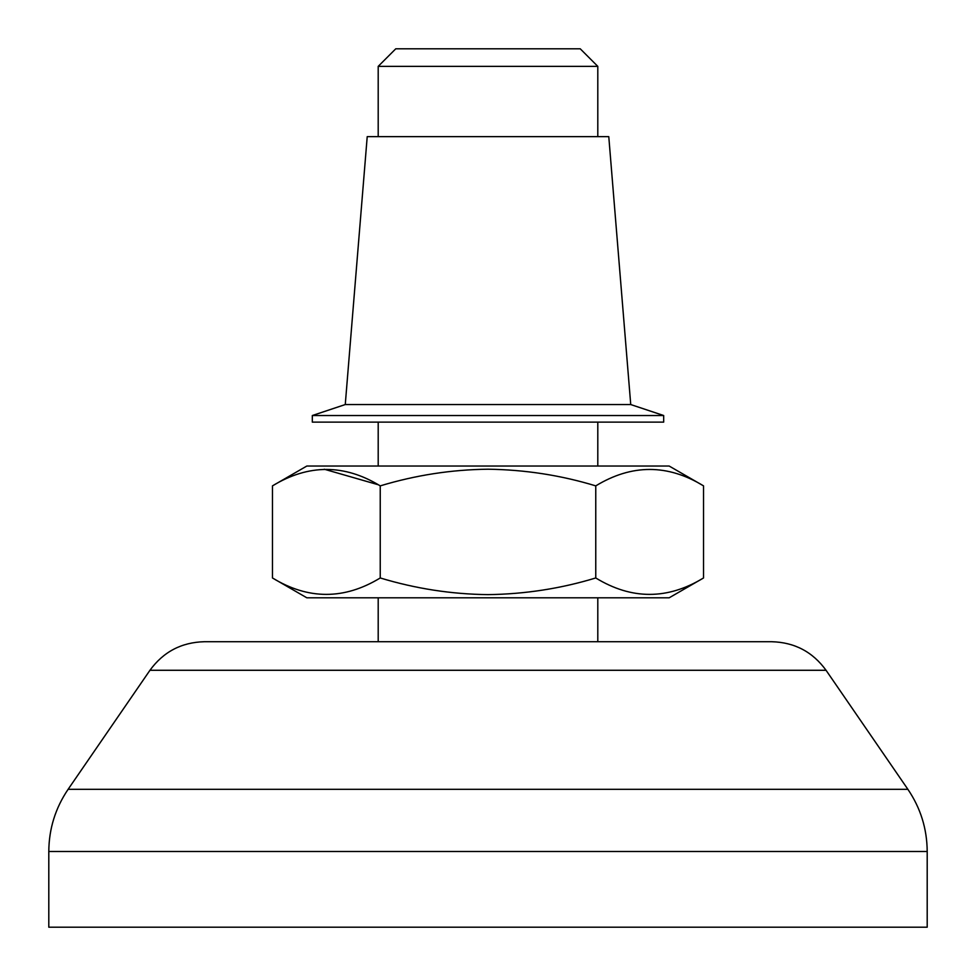 <?xml version="1.0" encoding="UTF-8"?>
<svg xmlns="http://www.w3.org/2000/svg" width="976" height="976" viewBox="0 0 976 976"><rect width="100%" height="100%" fill="white"/><g stroke="black" fill="none" stroke-linecap="round" stroke-linejoin="round"><path stroke-width="1.46" d="M927.2 927.2L48.8 927.2L48.8 851.499L927.2 851.499L927.2 927.2M149.95 670.28L826.05 670.28C812.642 651.846 794.549 642.33 771.76 641.72L204.24 641.72C181.451 642.33 163.358 651.846 149.95 670.28L68.125 789.303C55.4 808.079 48.959 828.819 48.8 851.499M378.2 66.368L395.768 48.8L580.232 48.8L597.8 66.368L378.2 66.368L378.2 136.64M272.463 577.963L306.83 597.8L669.17 597.8L703.537 577.963L703.537 485.877C667.706 463.978 631.777 463.978 595.763 485.877C560.871 475.263 524.954 469.7 488 469.212C451.498 469.627 415.581 475.178 380.237 485.877C344.394 463.978 308.477 463.978 272.463 485.877L272.463 577.963C308.294 599.862 344.223 599.862 380.237 577.963C415.581 588.662 451.498 594.213 488 594.628C524.954 594.14 560.871 588.577 595.763 577.963C631.606 599.862 667.523 599.862 703.537 577.963M272.463 485.877L306.83 466.04L669.17 466.04L703.537 485.877M324.3 469.236L378.2 484.73M380.237 577.963L380.237 485.877M595.763 577.963L595.763 485.877M345.26 404.552L630.74 404.552L608.78 136.64L367.22 136.64L345.26 404.552L312.32 415.532L312.32 422.12L663.68 422.12L663.68 415.532L312.32 415.532M826.05 670.28L907.875 789.303L68.125 789.303M907.875 789.303C920.6 808.079 927.041 828.819 927.2 851.499M597.8 66.368L597.8 136.64M597.8 422.12L597.8 466.04M597.8 597.8L597.8 641.72M378.2 422.12L378.2 466.04M378.2 597.8L378.2 641.72M630.74 404.552L663.68 415.532"/></g></svg>
